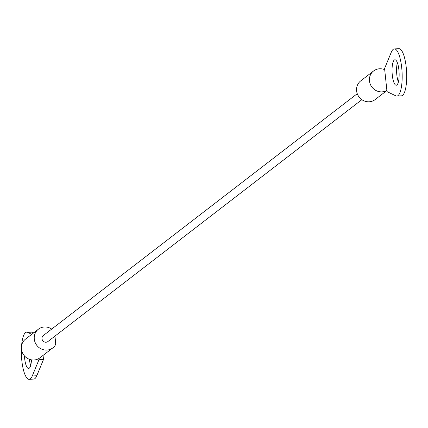 <?xml version="1.0" encoding="UTF-8"?>
<svg xmlns="http://www.w3.org/2000/svg" width="428" height="428" viewBox="0 0 428 428"><rect width="100%" height="100%" fill="white"/><g stroke="black" fill="none" stroke-linecap="round" stroke-linejoin="round"><path stroke-width="0.64" d="M397.35 62.697A12.749 3.499 -93 0 0 396.82 74.814A12.749 3.499 -93 0 0 398.372 82.074M396.842 96.081L401.373 95.845A23.61 6.479 -93 0 0 406.6 71.925A23.61 6.479 -93 0 0 398.88 48.685L394.349 48.926A23.61 6.479 -93 0 0 391.278 52.253L384.574 68.507L384.697 69.684L387.003 91.608L395.863 95.872A23.61 6.479 -93 0 0 396.842 96.081A23.61 6.479 -93 0 0 402.063 72.161A23.61 6.479 -93 0 0 394.349 48.926M392.283 75.055A12.749 3.499 -93 0 0 396.264 85.236A12.749 3.499 -93 0 0 399.089 72.321A12.749 3.499 -93 0 0 394.921 59.77A12.749 3.499 -93 0 0 392.283 75.055M386.891 90.533L375.137 99.585A11.807 11.155 -127.6 0 1 359.097 97.044A11.807 11.155 -127.6 0 1 360.729 80.881L373.596 70.968A11.807 11.155 -127.6 0 1 384.697 69.684M386.88 90.431A11.807 11.155 -127.6 0 1 371.541 86.547A11.807 11.155 -127.6 0 1 373.596 70.968M361.869 99.676L47.931 341.528A3.777 3.568 -127.6 0 1 42.26 339.768A3.777 3.568 -127.6 0 1 43.319 335.541L357.257 93.689M54.95 336.119L55.645 342.742A4.724 4.462 -127.6 0 1 54.763 345.947A11.807 11.155 -127.6 0 1 52.831 347.884A11.807 11.155 -127.6 0 1 36.792 345.343A11.807 11.155 -127.6 0 1 38.424 329.18A11.807 11.155 -127.6 0 1 51.692 329.089M52.831 347.884L39.965 357.797A11.807 11.155 -127.6 0 1 38.836 358.557A11.807 11.155 -127.6 0 1 23.503 354.673A11.807 11.155 -127.6 0 1 25.552 339.094L38.424 329.18M21.4 348.815A23.61 6.479 -93 0 0 29.19 379.315L33.721 379.074A23.61 6.479 -93 0 0 36.792 375.747L43.495 359.493L43.068 355.406M33.678 332.834L32.207 332.128A23.61 6.479 -93 0 0 31.228 331.919L26.697 332.155A23.61 6.479 -93 0 0 21.598 345.455M29.313 359.263A12.749 3.499 -93 0 0 30.72 365.303M29.19 379.315A23.61 6.479 -93 0 0 32.255 375.987L38.959 359.734L38.836 358.557M38.959 359.734L43.495 359.493M31.742 334.327L27.67 332.369A23.61 6.479 -93 0 0 26.697 332.155M24.444 355.887A12.749 3.499 -93 0 0 24.631 358.284A12.749 3.499 -93 0 0 28.617 368.465A12.749 3.499 -93 0 0 31.458 359.846M27.67 332.369L32.207 332.128M32.255 375.987L36.792 375.747"/></g></svg>
